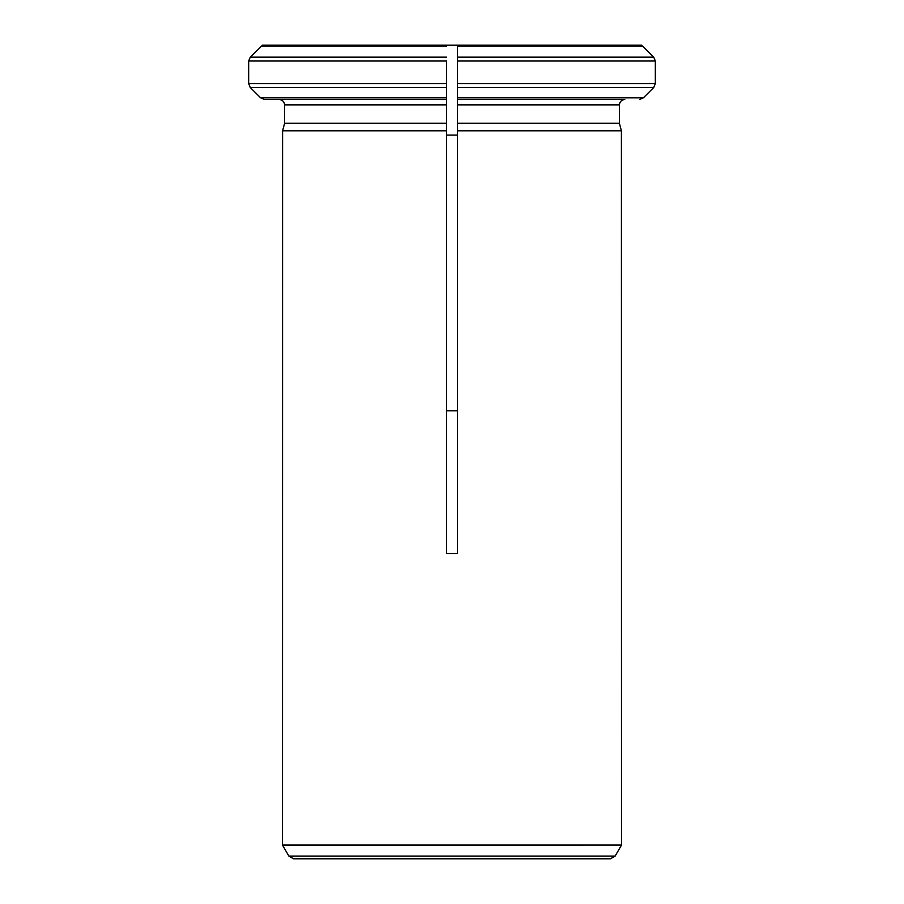<?xml version="1.0" encoding="UTF-8"?>
<svg xmlns="http://www.w3.org/2000/svg" width="904" height="904" viewBox="0 0 904 904"><rect width="100%" height="100%" fill="white"/><g stroke="black" fill="none" stroke-linecap="round" stroke-linejoin="round"><path stroke-width="1.36" d="M457.424 46.115L642.676 46.115L653.739 57.167L641.467 45.2L457.424 45.2L457.424 99.44L624.8 99.44C621.579 99.835 619.771 101.643 619.376 104.864L619.376 123.215L457.424 123.215L457.424 83.631L655.332 83.631L653.739 87.473L643.354 97.847L639.512 99.44M457.424 57.167L653.739 57.167L655.332 61.009L655.332 83.631M621.5 845.059L621.41 130.809L619.376 123.215L621.41 130.809L457.424 130.809L457.424 123.215L457.424 553.61L446.576 553.61L446.576 130.809L282.59 130.809L282.5 845.059L621.5 845.059L282.545 845.138L288.873 856.088L615.127 856.088L621.455 845.138M457.424 135.069L446.576 135.069M446.576 410.778L457.424 410.778M655.332 61.009L457.424 61.009L457.424 45.2L262.533 45.2L250.261 57.167L248.668 61.009L248.668 83.631L250.261 87.473L260.646 97.847L264.488 99.44L446.576 99.44L264.488 99.44M248.668 61.009L446.576 61.009L446.576 99.44L446.576 83.631L248.668 83.631M446.576 104.864L284.624 104.864C284.229 101.643 282.421 99.835 279.2 99.44C282.421 99.835 284.229 101.643 284.624 104.864L284.624 123.215L446.576 123.215L446.576 99.44M446.576 130.809L446.576 123.215L446.576 130.809M282.59 130.809L284.624 123.215L282.59 130.809M374.538 99.44L424.88 99.44M262.533 45.2L250.261 57.167L446.576 57.167M446.576 87.473L250.261 87.473L260.646 97.847L446.576 97.847M457.424 104.864L619.376 104.864C619.771 101.643 621.579 99.835 624.8 99.44M457.424 87.473L653.739 87.473L643.354 97.847L457.424 97.847M288.873 856.088L293.563 858.8L610.437 858.8L615.127 856.088M446.576 46.115L261.324 46.115"/></g></svg>

